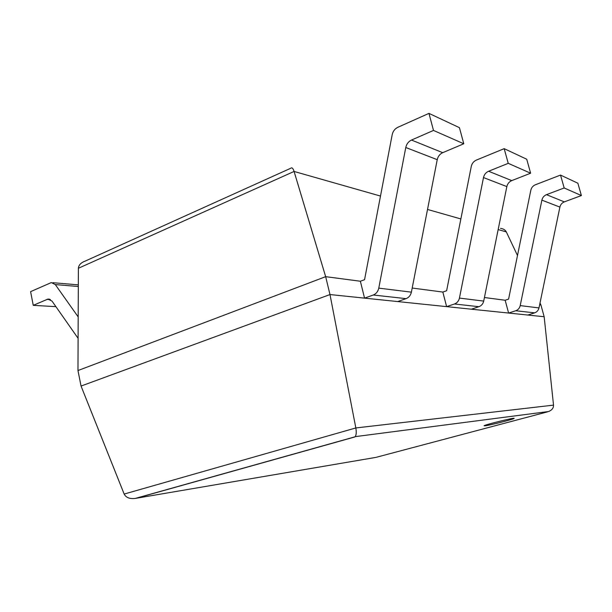 <?xml version="1.0" encoding="UTF-8"?>
<svg xmlns="http://www.w3.org/2000/svg" width="612" height="612" viewBox="0 0 612 612"><rect width="100%" height="100%" fill="white"/><g stroke="black" fill="none" stroke-linecap="round" stroke-linejoin="round"><path stroke-width="0.92" d="M428.958 113.373L459.436 127.671L463.781 143.774L433.487 130.433L428.958 113.373L397.8 127.319C394.832 128.788 392.95 131.266 392.177 134.755L364.561 279.684L360.361 281.229L325.661 276.67L294.081 171.452C293.217 168.744 292.276 167.566 291.251 167.91M412.19 288.038L442.836 292.062L446.63 306.635L471.378 309.198L478.928 306.696C481.453 305.748 483.044 303.881 483.709 301.089L506.843 186.591C507.516 183.738 509.153 181.741 511.754 180.609L530.627 173.204L508.243 163.343L488.606 171.245C485.905 172.454 484.199 174.558 483.495 177.564L459.428 298.09C458.732 301.028 457.08 302.994 454.464 303.988L446.63 306.635M484.429 297.524L505.152 300.247L508.61 313.053L527.781 315.035L534.651 312.847C536.938 312.021 538.384 310.376 538.988 307.92L559.888 207.101C560.5 204.599 561.984 202.855 564.333 201.883L581.4 195.549L564.18 187.976L546.485 194.662C544.053 195.687 542.515 197.515 541.88 200.139L520.208 305.602C519.58 308.173 518.089 309.886 515.717 310.758L508.61 313.053M539.639 304.776L540.916 304.944L540.006 303.024M517.492 255.51L506.3 231.887C505.26 229.921 503.332 228.75 500.509 228.375M540.916 304.944L544.16 316.733L329.99 294.556L325.661 276.67L77.969 370.543L78.39 268.27C78.65 265.042 80.968 262.632 85.336 261.033L290.876 168.193M77.969 370.543L81.052 386.057L124.16 494.06C125.98 497.587 129.675 499.048 135.237 498.436L375.692 457.424M544.16 316.733L553.523 405.129C553.608 407.974 551.986 410.109 548.65 411.516L355.19 436.639C356.329 435.04 356.544 432.149 355.832 427.949L329.99 294.556L81.052 386.057M485.37 425.761C490.985 425.042 514.975 418.876 514.149 418.356C514.723 417.33 483.036 425.187 484.115 425.799L485.37 425.761M564.18 187.976L560.516 175.078L577.858 183.21L581.4 195.549M560.516 175.078L535.385 184.763C532.976 185.796 531.453 187.616 530.826 190.233L508.587 299.115L505.152 300.247M508.243 163.343L504.181 148.655L526.725 159.227L530.627 173.204M504.181 148.655L476.327 160.107C473.657 161.323 471.982 163.419 471.286 166.41L446.622 290.754L442.836 292.062M463.781 143.774L442.713 152.679C439.814 154.033 437.993 156.366 437.236 159.671L411.386 292.154C410.637 295.374 408.87 297.539 406.077 298.641L397.708 301.571L364.545 298.136L360.361 281.229M433.487 130.433L411.493 140.049C408.472 141.502 406.567 143.988 405.779 147.507L378.774 288.13C378.002 291.542 376.158 293.837 373.251 295.015L364.545 298.136M78.099 338.337L52.028 301.112L47.95 299.069L33.255 305.334L55.914 306.658M78.191 316.917L55.294 284.58L51.309 282.568L30.6 291.649L33.255 305.334M78.39 268.27L294.081 171.452L380.496 196.062M427.52 209.449L460.859 218.951M498.16 229.569L506.3 231.887M124.16 494.06L355.832 427.949L553.523 405.129M354.746 436.991L136.277 498.237M547.449 411.876L376.013 457.363M546.485 194.662L564.333 201.883M541.88 200.139L559.888 207.101M520.208 305.602L538.988 307.92M515.717 310.758L534.651 312.847M488.606 171.245L511.754 180.609M483.495 177.564L506.843 186.591M459.428 298.09L483.709 301.089M454.464 303.988L478.928 306.696M411.493 140.049L442.713 152.679M405.779 147.507L437.236 159.671M378.774 288.13L411.386 292.154M373.251 295.015L406.077 298.641M46.917 299.367L50.452 299.597M55.294 284.58L78.313 286.493M355.19 436.639L548.65 411.516M355.014 436.807L135.237 498.436M47.95 299.069L49.457 299.169M52.816 282.698L78.321 284.863"/></g></svg>
